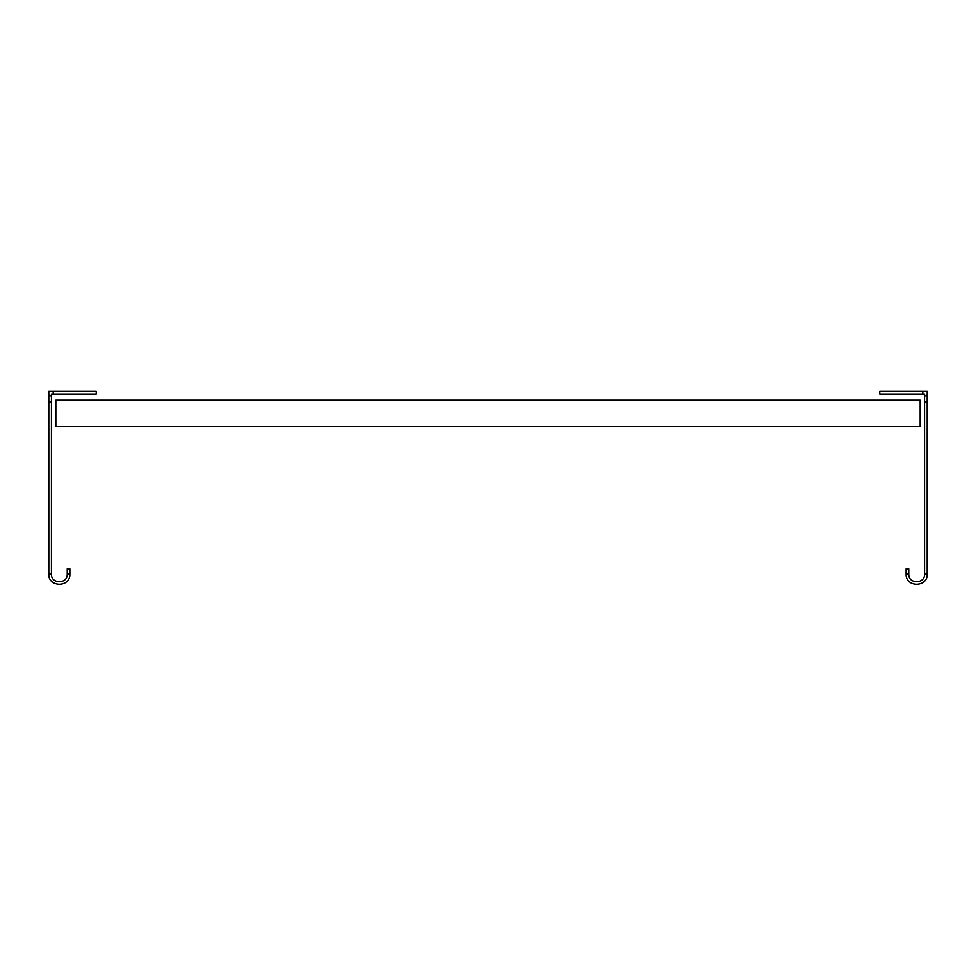 <?xml version="1.0" encoding="UTF-8"?>
<svg xmlns="http://www.w3.org/2000/svg" width="976" height="976" viewBox="0 0 976 976"><rect width="100%" height="100%" fill="white"/><g stroke="black" fill="none" stroke-linecap="round" stroke-linejoin="round"><path stroke-width="1.46" d="M920.173 400.16L55.827 400.16L55.827 426.512L920.173 426.512L920.173 400.16M922.808 391.376L879.766 391.376L879.766 394.011L922.808 394.011L922.808 391.376L927.2 391.376L927.2 574.083C927.895 587.613 905.484 587.747 906.118 574.083L906.118 568.849L908.754 568.849L908.754 574.083L906.118 574.083M927.2 401.917L924.565 401.917L924.565 574.083L927.2 574.083L924.565 574.083C925.102 584.197 908.278 584.343 908.754 574.083M927.2 395.768L924.565 395.768L924.565 401.917M922.808 394.011L924.565 394.011L924.565 395.768M69.882 574.083L69.882 568.849L67.246 568.849L67.246 574.083L69.882 574.083C70.54 587.711 48.117 587.637 48.8 574.083L48.8 401.917L51.435 401.917L51.435 394.011L53.192 394.011L53.192 391.376L96.234 391.376L96.234 394.011L53.192 394.011M48.8 574.083L51.435 574.083L51.435 401.917M48.8 401.917L48.8 391.376L53.192 391.376M48.8 395.768L51.435 395.768M67.246 574.083C67.734 584.343 50.898 584.209 51.435 574.083"/></g></svg>
